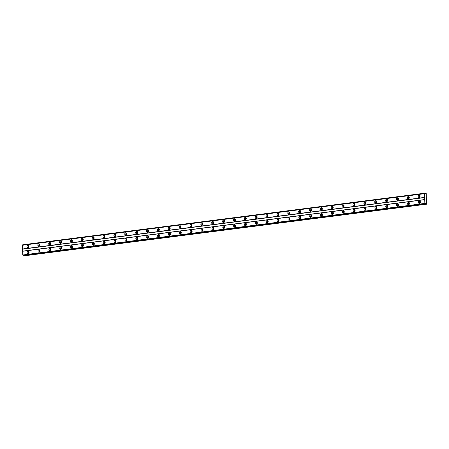 <?xml version="1.0" encoding="UTF-8"?>
<svg xmlns="http://www.w3.org/2000/svg" width="449" height="449" viewBox="0 0 449 449"><rect width="100%" height="100%" fill="white"/><g stroke="black" fill="none" stroke-linecap="round" stroke-linejoin="round"><path stroke-width="0.67" d="M28.826 253.214A0.741 0.606 99.8 0 1 29.067 251.816M420.051 203.021A0.741 0.606 99.8 0 1 420.292 201.623M409.185 204.418A0.741 0.606 99.8 0 1 409.426 203.021M398.314 205.81A0.741 0.606 99.8 0 1 398.56 204.413M387.448 207.208A0.741 0.606 99.8 0 1 387.689 205.805M376.582 208.6A0.741 0.606 99.8 0 1 376.823 207.202M365.716 209.997A0.741 0.606 99.8 0 1 365.957 208.594M354.845 211.389A0.741 0.606 99.8 0 1 355.086 209.992M343.979 212.781A0.741 0.606 99.8 0 1 344.22 211.384M333.113 214.179A0.741 0.606 99.8 0 1 333.354 212.781M322.242 215.571A0.741 0.606 99.8 0 1 322.489 214.173M311.376 216.968A0.741 0.606 99.8 0 1 311.617 215.565M300.51 218.36A0.741 0.606 99.8 0 1 300.751 216.962M289.644 219.752A0.741 0.606 99.8 0 1 289.886 218.354M278.773 221.149A0.741 0.606 99.8 0 1 279.02 219.752M267.907 222.541A0.741 0.606 99.8 0 1 268.148 221.144M257.041 223.939A0.741 0.606 99.8 0 1 257.283 222.536M246.17 225.331A0.741 0.606 99.8 0 1 246.417 223.933M235.304 226.723A0.741 0.606 99.8 0 1 235.545 225.325M224.438 228.12A0.741 0.606 99.8 0 1 224.68 226.723M213.572 229.512A0.741 0.606 99.8 0 1 213.814 228.114M202.701 230.909A0.741 0.606 99.8 0 1 202.948 229.506M191.835 232.301A0.741 0.606 99.8 0 1 192.077 230.904M180.969 233.693A0.741 0.606 99.8 0 1 181.211 232.296M170.104 235.091A0.741 0.606 99.8 0 1 170.345 233.693M159.232 236.483A0.741 0.606 99.8 0 1 159.474 235.085M148.366 237.88A0.741 0.606 99.8 0 1 148.608 236.477M137.501 239.272A0.741 0.606 99.8 0 1 137.742 237.875M126.629 240.67A0.741 0.606 99.8 0 1 126.876 239.266M115.763 242.062A0.741 0.606 99.8 0 1 116.005 240.664M104.898 243.453A0.741 0.606 99.8 0 1 105.139 242.056M94.032 244.851A0.741 0.606 99.8 0 1 94.273 243.453M83.16 246.243A0.741 0.606 99.8 0 1 83.402 244.845M72.295 247.64A0.741 0.606 99.8 0 1 72.536 246.237M61.429 249.032A0.741 0.606 99.8 0 1 61.67 247.635M50.557 250.424A0.741 0.606 99.8 0 1 50.804 249.027M39.692 251.822A0.741 0.606 99.8 0 1 39.933 250.424M28.091 251.148A1.24 1.01 -80.2 0 0 28.169 253.601A1.24 1.01 -80.2 0 0 28.091 251.148M28.809 251.401A1.24 1.01 -80.2 0 0 28.444 253.517M419.315 200.956A1.24 1.01 -80.2 0 0 419.394 203.408A1.24 1.01 -80.2 0 0 419.315 200.956M420.034 201.208A1.24 1.01 -80.2 0 0 419.669 203.33M408.45 202.353A1.24 1.01 -80.2 0 0 408.523 204.8A1.24 1.01 -80.2 0 0 408.45 202.353M409.168 202.606A1.24 1.01 -80.2 0 0 408.803 204.722M397.578 203.745A1.24 1.01 -80.2 0 0 397.657 206.198A1.24 1.01 -80.2 0 0 397.578 203.745M398.302 203.998A1.24 1.01 -80.2 0 0 397.932 206.113M386.712 205.137A1.24 1.01 -80.2 0 0 386.791 207.59A1.24 1.01 -80.2 0 0 386.712 205.137M387.431 205.395A1.24 1.01 -80.2 0 0 387.066 207.511M375.847 206.534A1.24 1.01 -80.2 0 0 375.925 208.987A1.24 1.01 -80.2 0 0 375.847 206.534M376.565 206.787A1.24 1.01 -80.2 0 0 376.2 208.903M364.981 207.926A1.24 1.01 -80.2 0 0 365.054 210.379A1.24 1.01 -80.2 0 0 364.981 207.926M365.699 208.184A1.24 1.01 -80.2 0 0 365.334 210.3M354.109 209.324A1.24 1.01 -80.2 0 0 354.188 211.776A1.24 1.01 -80.2 0 0 354.109 209.324M354.833 209.576A1.24 1.01 -80.2 0 0 354.463 211.692M343.244 210.716A1.24 1.01 -80.2 0 0 343.322 213.168A1.24 1.01 -80.2 0 0 343.244 210.716M343.962 210.968A1.24 1.01 -80.2 0 0 343.597 213.084M332.378 212.108A1.24 1.01 -80.2 0 0 332.456 214.56A1.24 1.01 -80.2 0 0 332.378 212.108M333.096 212.366A1.24 1.01 -80.2 0 0 332.731 214.482M321.512 213.505A1.24 1.01 -80.2 0 0 321.585 215.958A1.24 1.01 -80.2 0 0 321.512 213.505M322.23 213.758A1.24 1.01 -80.2 0 0 321.86 215.874M310.641 214.897A1.24 1.01 -80.2 0 0 310.719 217.35A1.24 1.01 -80.2 0 0 310.641 214.897M311.359 215.155A1.24 1.01 -80.2 0 0 310.994 217.271M299.775 216.295A1.24 1.01 -80.2 0 0 299.853 218.747A1.24 1.01 -80.2 0 0 299.775 216.295M300.493 216.547A1.24 1.01 -80.2 0 0 300.128 218.663M288.909 217.686A1.24 1.01 -80.2 0 0 288.982 220.139A1.24 1.01 -80.2 0 0 288.909 217.686M289.627 217.939A1.24 1.01 -80.2 0 0 289.263 220.055M278.038 219.078A1.24 1.01 -80.2 0 0 278.116 221.531A1.24 1.01 -80.2 0 0 278.038 219.078M278.762 219.337A1.24 1.01 -80.2 0 0 278.391 221.452M267.172 220.476A1.24 1.01 -80.2 0 0 267.25 222.929A1.24 1.01 -80.2 0 0 267.172 220.476M267.89 220.728A1.24 1.01 -80.2 0 0 267.525 222.844M256.306 221.868A1.24 1.01 -80.2 0 0 256.385 224.32A1.24 1.01 -80.2 0 0 256.306 221.868M257.024 222.126A1.24 1.01 -80.2 0 0 256.66 224.242M245.44 223.265A1.24 1.01 -80.2 0 0 245.513 225.718A1.24 1.01 -80.2 0 0 245.44 223.265M246.159 223.518A1.24 1.01 -80.2 0 0 245.788 225.634M234.569 224.657A1.24 1.01 -80.2 0 0 234.647 227.11A1.24 1.01 -80.2 0 0 234.569 224.657M235.287 224.91A1.24 1.01 -80.2 0 0 234.922 227.026M223.703 226.055A1.24 1.01 -80.2 0 0 223.782 228.502A1.24 1.01 -80.2 0 0 223.703 226.055M224.421 226.307A1.24 1.01 -80.2 0 0 224.057 228.423M212.837 227.447A1.24 1.01 -80.2 0 0 212.91 229.899A1.24 1.01 -80.2 0 0 212.837 227.447M213.556 227.699A1.24 1.01 -80.2 0 0 213.191 229.815M201.966 228.838A1.24 1.01 -80.2 0 0 202.044 231.291A1.24 1.01 -80.2 0 0 201.966 228.838M202.69 229.097A1.24 1.01 -80.2 0 0 202.319 231.213M191.1 230.236A1.24 1.01 -80.2 0 0 191.179 232.689A1.24 1.01 -80.2 0 0 191.1 230.236M191.818 230.489A1.24 1.01 -80.2 0 0 191.454 232.604M180.234 231.628A1.24 1.01 -80.2 0 0 180.313 234.081A1.24 1.01 -80.2 0 0 180.234 231.628M180.953 231.88A1.24 1.01 -80.2 0 0 180.588 234.002M169.368 233.025A1.24 1.01 -80.2 0 0 169.441 235.478A1.24 1.01 -80.2 0 0 169.368 233.025M170.087 233.278A1.24 1.01 -80.2 0 0 169.716 235.394M158.497 234.417A1.24 1.01 -80.2 0 0 158.576 236.87A1.24 1.01 -80.2 0 0 158.497 234.417M159.221 234.67A1.24 1.01 -80.2 0 0 158.851 236.786M147.631 235.809A1.24 1.01 -80.2 0 0 147.71 238.262A1.24 1.01 -80.2 0 0 147.631 235.809M148.35 236.067A1.24 1.01 -80.2 0 0 147.985 238.183M136.765 237.207A1.24 1.01 -80.2 0 0 136.844 239.659A1.24 1.01 -80.2 0 0 136.765 237.207M137.484 237.459A1.24 1.01 -80.2 0 0 137.119 239.575M125.9 238.599A1.24 1.01 -80.2 0 0 125.973 241.051A1.24 1.01 -80.2 0 0 125.9 238.599M126.618 238.857A1.24 1.01 -80.2 0 0 126.248 240.973M115.028 239.996A1.24 1.01 -80.2 0 0 115.107 242.449A1.24 1.01 -80.2 0 0 115.028 239.996M115.747 240.249A1.24 1.01 -80.2 0 0 115.382 242.365M104.162 241.388A1.24 1.01 -80.2 0 0 104.241 243.841A1.24 1.01 -80.2 0 0 104.162 241.388M104.881 241.641A1.24 1.01 -80.2 0 0 104.516 243.756M93.297 242.78A1.24 1.01 -80.2 0 0 93.37 245.233A1.24 1.01 -80.2 0 0 93.297 242.78M94.015 243.038A1.24 1.01 -80.2 0 0 93.65 245.154M82.425 244.177A1.24 1.01 -80.2 0 0 82.504 246.63A1.24 1.01 -80.2 0 0 82.425 244.177M83.149 244.43A1.24 1.01 -80.2 0 0 82.779 246.546M71.559 245.569A1.24 1.01 -80.2 0 0 71.638 248.022A1.24 1.01 -80.2 0 0 71.559 245.569M72.278 245.828A1.24 1.01 -80.2 0 0 71.913 247.943M60.694 246.967A1.24 1.01 -80.2 0 0 60.772 249.419A1.24 1.01 -80.2 0 0 60.694 246.967M61.412 247.219A1.24 1.01 -80.2 0 0 61.047 249.335M49.828 248.359A1.24 1.01 -80.2 0 0 49.901 250.811A1.24 1.01 -80.2 0 0 49.828 248.359M50.546 248.611A1.24 1.01 -80.2 0 0 50.176 250.727M38.956 249.751A1.24 1.01 -80.2 0 0 39.035 252.203A1.24 1.01 -80.2 0 0 38.956 249.751M39.675 250.009A1.24 1.01 -80.2 0 0 39.31 252.125M27.905 245.261A1.24 1.01 -80.2 0 0 27.984 247.713A1.24 1.01 -80.2 0 0 27.905 245.261M28.624 245.519A1.24 1.01 -80.2 0 0 28.259 247.635M419.13 195.074A1.24 1.01 -80.2 0 0 419.209 197.521A1.24 1.01 -80.2 0 0 419.13 195.074M419.849 195.326A1.24 1.01 -80.2 0 0 419.484 197.442M408.264 196.466A1.24 1.01 -80.2 0 0 408.343 198.918A1.24 1.01 -80.2 0 0 408.264 196.466M408.983 196.718A1.24 1.01 -80.2 0 0 408.618 198.834M397.399 197.857A1.24 1.01 -80.2 0 0 397.472 200.31A1.24 1.01 -80.2 0 0 397.399 197.857M398.117 198.116A1.24 1.01 -80.2 0 0 397.747 200.232M386.527 199.255A1.24 1.01 -80.2 0 0 386.606 201.708A1.24 1.01 -80.2 0 0 386.527 199.255M387.246 199.508A1.24 1.01 -80.2 0 0 386.881 201.623M375.661 200.647A1.24 1.01 -80.2 0 0 375.74 203.1A1.24 1.01 -80.2 0 0 375.661 200.647M376.38 200.899A1.24 1.01 -80.2 0 0 376.015 203.015M364.796 202.044A1.24 1.01 -80.2 0 0 364.869 204.491A1.24 1.01 -80.2 0 0 364.796 202.044M365.514 202.297A1.24 1.01 -80.2 0 0 365.149 204.413M353.924 203.436A1.24 1.01 -80.2 0 0 354.003 205.889A1.24 1.01 -80.2 0 0 353.924 203.436M354.648 203.689A1.24 1.01 -80.2 0 0 354.278 205.805M343.058 204.828A1.24 1.01 -80.2 0 0 343.137 207.281A1.24 1.01 -80.2 0 0 343.058 204.828M343.777 205.086A1.24 1.01 -80.2 0 0 343.412 207.202M332.193 206.226A1.24 1.01 -80.2 0 0 332.271 208.678A1.24 1.01 -80.2 0 0 332.193 206.226M332.911 206.478A1.24 1.01 -80.2 0 0 332.546 208.594M321.327 207.618A1.24 1.01 -80.2 0 0 321.4 210.07A1.24 1.01 -80.2 0 0 321.327 207.618M322.045 207.87A1.24 1.01 -80.2 0 0 321.675 209.992M310.455 209.015A1.24 1.01 -80.2 0 0 310.534 211.468A1.24 1.01 -80.2 0 0 310.455 209.015M311.174 209.268A1.24 1.01 -80.2 0 0 310.809 211.384M299.59 210.407A1.24 1.01 -80.2 0 0 299.668 212.86A1.24 1.01 -80.2 0 0 299.59 210.407M300.308 210.66A1.24 1.01 -80.2 0 0 299.943 212.775M288.724 211.799A1.24 1.01 -80.2 0 0 288.797 214.252A1.24 1.01 -80.2 0 0 288.724 211.799M289.442 212.057A1.24 1.01 -80.2 0 0 289.077 214.173M277.852 213.196A1.24 1.01 -80.2 0 0 277.931 215.649A1.24 1.01 -80.2 0 0 277.852 213.196M278.576 213.449A1.24 1.01 -80.2 0 0 278.206 215.565M266.987 214.588A1.24 1.01 -80.2 0 0 267.065 217.041A1.24 1.01 -80.2 0 0 266.987 214.588M267.705 214.847A1.24 1.01 -80.2 0 0 267.34 216.962M256.121 215.986A1.24 1.01 -80.2 0 0 256.199 218.439A1.24 1.01 -80.2 0 0 256.121 215.986M256.839 216.238A1.24 1.01 -80.2 0 0 256.474 218.354M245.255 217.378A1.24 1.01 -80.2 0 0 245.328 219.83A1.24 1.01 -80.2 0 0 245.255 217.378M245.973 217.63A1.24 1.01 -80.2 0 0 245.603 219.746M234.384 218.77A1.24 1.01 -80.2 0 0 234.462 221.222A1.24 1.01 -80.2 0 0 234.384 218.77M235.108 219.028A1.24 1.01 -80.2 0 0 234.737 221.144M223.518 220.167A1.24 1.01 -80.2 0 0 223.596 222.62A1.24 1.01 -80.2 0 0 223.518 220.167M224.236 220.42A1.24 1.01 -80.2 0 0 223.871 222.536M212.652 221.559A1.24 1.01 -80.2 0 0 212.731 224.012A1.24 1.01 -80.2 0 0 212.652 221.559M213.37 221.817A1.24 1.01 -80.2 0 0 213.006 223.933M201.786 222.957A1.24 1.01 -80.2 0 0 201.859 225.409A1.24 1.01 -80.2 0 0 201.786 222.957M202.505 223.209A1.24 1.01 -80.2 0 0 202.134 225.325M190.915 224.348A1.24 1.01 -80.2 0 0 190.993 226.801A1.24 1.01 -80.2 0 0 190.915 224.348M191.633 224.601A1.24 1.01 -80.2 0 0 191.268 226.717M180.049 225.746A1.24 1.01 -80.2 0 0 180.128 228.193A1.24 1.01 -80.2 0 0 180.049 225.746M180.767 225.999A1.24 1.01 -80.2 0 0 180.403 228.114M169.183 227.138A1.24 1.01 -80.2 0 0 169.256 229.591A1.24 1.01 -80.2 0 0 169.183 227.138M169.902 227.39A1.24 1.01 -80.2 0 0 169.537 229.506M158.312 228.53A1.24 1.01 -80.2 0 0 158.39 230.982A1.24 1.01 -80.2 0 0 158.312 228.53M159.036 228.788A1.24 1.01 -80.2 0 0 158.665 230.904M147.446 229.927A1.24 1.01 -80.2 0 0 147.525 232.38A1.24 1.01 -80.2 0 0 147.446 229.927M148.164 230.18A1.24 1.01 -80.2 0 0 147.8 232.296M136.58 231.319A1.24 1.01 -80.2 0 0 136.659 233.772A1.24 1.01 -80.2 0 0 136.58 231.319M137.299 231.572A1.24 1.01 -80.2 0 0 136.934 233.693M125.714 232.717A1.24 1.01 -80.2 0 0 125.787 235.169A1.24 1.01 -80.2 0 0 125.714 232.717M126.433 232.969A1.24 1.01 -80.2 0 0 126.062 235.085M114.843 234.109A1.24 1.01 -80.2 0 0 114.922 236.561A1.24 1.01 -80.2 0 0 114.843 234.109M115.561 234.361A1.24 1.01 -80.2 0 0 115.197 236.477M103.977 235.501A1.24 1.01 -80.2 0 0 104.056 237.953A1.24 1.01 -80.2 0 0 103.977 235.501M104.696 235.759A1.24 1.01 -80.2 0 0 104.331 237.875M93.111 236.898A1.24 1.01 -80.2 0 0 93.184 239.351A1.24 1.01 -80.2 0 0 93.111 236.898M93.83 237.151A1.24 1.01 -80.2 0 0 93.465 239.266M82.24 238.29A1.24 1.01 -80.2 0 0 82.319 240.743A1.24 1.01 -80.2 0 0 82.24 238.29M82.964 238.548A1.24 1.01 -80.2 0 0 82.594 240.664M71.374 239.687A1.24 1.01 -80.2 0 0 71.453 242.14A1.24 1.01 -80.2 0 0 71.374 239.687M72.093 239.94A1.24 1.01 -80.2 0 0 71.728 242.056M60.508 241.079A1.24 1.01 -80.2 0 0 60.587 243.532A1.24 1.01 -80.2 0 0 60.508 241.079M61.227 241.332A1.24 1.01 -80.2 0 0 60.862 243.448M49.643 242.471A1.24 1.01 -80.2 0 0 49.716 244.924A1.24 1.01 -80.2 0 0 49.643 242.471M50.361 242.729A1.24 1.01 -80.2 0 0 49.991 244.845M38.771 243.869A1.24 1.01 -80.2 0 0 38.85 246.321A1.24 1.01 -80.2 0 0 38.771 243.869M39.495 244.121A1.24 1.01 -80.2 0 0 39.125 246.237M28.641 247.332A0.741 0.606 99.8 0 1 28.882 245.929M419.866 197.139A0.741 0.606 99.8 0 1 420.107 195.742M409 198.531A0.741 0.606 99.8 0 1 409.241 197.133M398.128 199.928A0.741 0.606 99.8 0 1 398.375 198.525M387.263 201.32A0.741 0.606 99.8 0 1 387.504 199.923M376.397 202.712A0.741 0.606 99.8 0 1 376.638 201.315M365.531 204.11A0.741 0.606 99.8 0 1 365.772 202.712M354.659 205.502A0.741 0.606 99.8 0 1 354.906 204.104M343.794 206.899A0.741 0.606 99.8 0 1 344.035 205.496M332.928 208.291A0.741 0.606 99.8 0 1 333.169 206.894M322.056 209.689A0.741 0.606 99.8 0 1 322.303 208.285M311.191 211.081A0.741 0.606 99.8 0 1 311.432 209.683M300.325 212.472A0.741 0.606 99.8 0 1 300.566 211.075M289.459 213.87A0.741 0.606 99.8 0 1 289.7 212.467M278.588 215.262A0.741 0.606 99.8 0 1 278.835 213.864M267.722 216.659A0.741 0.606 99.8 0 1 267.963 215.256M256.856 218.051A0.741 0.606 99.8 0 1 257.097 216.654M245.99 219.443A0.741 0.606 99.8 0 1 246.232 218.046M235.119 220.841A0.741 0.606 99.8 0 1 235.36 219.443M224.253 222.233A0.741 0.606 99.8 0 1 224.494 220.835M213.387 223.63A0.741 0.606 99.8 0 1 213.629 222.227M202.516 225.022A0.741 0.606 99.8 0 1 202.763 223.624M191.65 226.414A0.741 0.606 99.8 0 1 191.891 225.016M180.784 227.811A0.741 0.606 99.8 0 1 181.026 226.414M169.918 229.203A0.741 0.606 99.8 0 1 170.16 227.806M159.047 230.601A0.741 0.606 99.8 0 1 159.288 229.198M148.181 231.993A0.741 0.606 99.8 0 1 148.423 230.595M137.315 233.385A0.741 0.606 99.8 0 1 137.557 231.987M126.444 234.782A0.741 0.606 99.8 0 1 126.691 233.385M115.578 236.174A0.741 0.606 99.8 0 1 115.82 234.776M104.712 237.572A0.741 0.606 99.8 0 1 104.954 236.168M93.847 238.963A0.741 0.606 99.8 0 1 94.088 237.566M82.975 240.361A0.741 0.606 99.8 0 1 83.222 238.958M72.109 241.753A0.741 0.606 99.8 0 1 72.351 240.355M61.244 243.145A0.741 0.606 99.8 0 1 61.485 241.747M50.378 244.542A0.741 0.606 99.8 0 1 50.619 243.145M39.506 245.934A0.741 0.606 99.8 0 1 39.748 244.537M426.55 204.065L426.219 193.603L425.877 193.384L425.399 193.996L424.833 193.199L424.541 193.676L424.849 203.408L425.169 203.992L425.691 203.38L426.219 204.172L426.55 204.065M425.31 204.014L23.219 255.599L22.753 254.993L22.45 245.261L22.736 244.784L424.833 193.199M426.46 204.216L24.369 255.801L24.033 255.498M424.849 203.408L22.753 254.993M22.641 251.272L424.732 199.687M424.821 199.541L22.725 251.126M22.663 249.161L424.76 197.577M424.659 197.397L22.568 248.982M22.45 245.261L424.541 193.676M425.085 193.485L425.877 193.384M426.219 204.172L24.123 255.756M425.641 203.47L425.961 203.431M424.995 203.672L22.899 255.257M22.579 245.047L424.67 193.463M425.136 203.93L23.045 255.515M22.708 244.834L424.799 193.25M425.169 203.992L23.079 255.576"/></g></svg>
